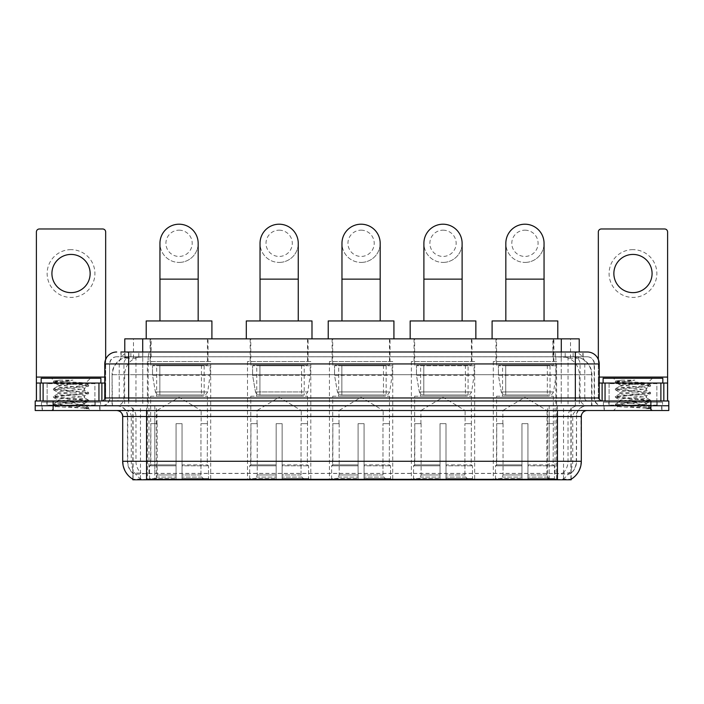 <?xml version="1.0" encoding="UTF-8"?>
<svg xmlns="http://www.w3.org/2000/svg" width="704" height="704" viewBox="0 0 704 704"><rect width="100%" height="100%" fill="white"/><g stroke="black" fill="none" stroke-linecap="round" stroke-linejoin="round"><path stroke-width="0.53" stroke-dasharray="3.52 2.64" d="M556.591 361.557L493.293 361.557L556.591 361.557L556.591 479.794L493.293 479.794L556.591 479.794M493.293 361.557L493.293 479.794M310.798 361.557L247.491 361.557L310.798 361.557L310.798 479.794L247.491 479.794L310.798 479.794M247.491 361.557L247.491 479.794M392.726 361.557L329.428 361.557L392.726 361.557L392.726 479.794L329.428 479.794L392.726 479.794M329.428 361.557L329.428 479.794M474.663 361.557L411.356 361.557L474.663 361.557L474.663 479.794L411.356 479.794L474.663 479.794M411.356 361.557L411.356 479.794M210.707 361.557L147.409 361.557L210.707 361.557L210.707 479.794L147.409 479.794L210.707 479.794M147.409 361.557L147.409 479.794M573.549 356.778L576.655 356.99C578.899 357.667 579.665 358.09 578.943 358.274L570.522 358.274L565.717 357.245L555.834 356.805L148.166 356.805L138.283 357.245L133.478 358.274L125.057 358.274L124.784 352L583.106 352L120.894 352L120.894 356.778L583.106 356.778L120.894 356.778M579.216 338.862L124.784 338.862M575.634 356.849A17.917 17.917 0 0 1 591.932 374.695L591.932 405.742L112.068 405.742L591.932 405.742M124.784 358.16L128.366 356.849L136.268 356.778L130.451 356.778M128.366 356.849A17.917 17.917 0 0 0 112.068 374.695L112.429 405.742M132.836 479.794L571.164 479.794M132.836 479.204L132.836 405.742L571.164 405.742L132.836 405.742M208.023 338.862L150.093 338.862L208.023 338.862L208.023 361.557L150.093 361.557L208.023 361.557M150.093 338.862L150.093 361.557M471.97 338.862L414.049 338.862L471.97 338.862L471.97 361.557L414.049 361.557L471.97 361.557M414.049 338.862L414.049 361.557M390.042 338.862L332.112 338.862L390.042 338.862L390.042 361.557L332.112 361.557L390.042 361.557M332.112 338.862L332.112 361.557M308.106 338.862L250.184 338.862L308.106 338.862L308.106 361.557L250.184 361.557L308.106 361.557M250.184 338.862L250.184 361.557M553.907 338.862L495.977 338.862L553.907 338.862L553.907 361.557L495.977 361.557L553.907 361.557M495.977 338.862L495.977 361.557M579.216 352L578.943 338.862M136.268 356.778L567.732 356.778M99.994 405.742L42.064 405.742L99.994 405.742L99.994 410.52L42.064 410.52L99.994 410.52M42.064 405.742L42.064 410.52M661.936 405.742L604.006 405.742L661.936 405.742L661.936 410.52L604.006 410.52L661.936 410.52M604.006 405.742L604.006 410.52M100.593 402.16L41.474 402.16L100.593 402.16L100.593 405.742L41.474 405.742L100.593 405.742M41.474 402.16L41.474 405.742M662.526 402.16L603.407 402.16L662.526 402.16L662.526 405.742L603.407 405.742L662.526 405.742M603.407 402.16L603.407 405.742M557.427 479.31C564.907 479.917 569.43 479.917 570.988 479.31L563.05 479.01C560.692 479.53 556.081 479.609 549.217 479.248L154.783 479.248C147.937 479.609 143.326 479.53 140.95 479.01L133.012 479.31C134.561 479.917 139.084 479.917 146.573 479.31M549.217 479.248L549.217 461.278L123.05 461.278A20.9 20.583 -90 0 0 132.836 479.081L133.012 473.458C134.561 474.338 139.084 474.338 146.573 473.458L557.427 473.458C564.907 474.338 569.422 474.338 570.988 473.458A16.122 16.122 0 0 0 576.541 461.278L154.783 461.278L154.783 479.248M570.918 478.931L571.164 473.106A16.122 15.875 90 0 0 576.25 461.278L576.541 416.495A10.745 10.745 0 0 1 587.286 405.742L116.714 405.742L587.286 405.742M133.012 473.458A16.122 16.122 0 0 1 127.459 461.278L127.459 416.495L581.31 416.495M557.427 410.52L116.714 410.52L557.427 410.52M608.784 405.742L657.158 405.742L608.784 405.742L608.784 402.16L657.158 402.16L608.784 402.16M657.158 405.742L657.158 402.16M46.842 405.742L95.216 405.742L46.842 405.742L46.842 402.16L95.216 402.16L46.842 402.16M95.216 405.742L95.216 402.16M650.883 405.742L668.8 405.742L668.8 410.52L650.883 410.52L650.883 405.742L668.8 405.742L668.8 400.972L650.883 400.972L650.883 405.742L53.117 405.742L650.883 405.742M650.883 400.972L35.2 400.972L35.2 405.742L53.117 405.742L35.2 405.742L35.2 410.52L650.883 410.52M570.988 479.31L571.164 479.081A20.9 20.583 90 0 0 580.95 461.278L549.217 461.278L549.217 410.52M570.918 472.877L563.05 473.009C560.701 473.783 556.09 473.898 549.217 473.37L154.783 473.37C147.928 473.898 143.317 473.783 140.95 473.009L132.836 473.114M128.656 352L575.344 352M587.286 356.778L116.714 356.778L587.286 356.778A7.163 7.163 0 0 1 594.449 363.942L594.449 397.98L104.773 397.98M104.773 363.942L594.449 363.942L109.551 363.942L109.551 397.98A7.762 7.762 0 0 1 101.781 405.742L602.219 405.742L101.781 405.742M128.656 400.972L602.219 400.972L128.656 400.972M656.858 383.055L609.083 383.055L656.858 383.055L656.858 400.972L609.083 400.972L656.858 400.972L656.858 405.742L609.083 405.742L656.858 405.742M609.083 383.055L609.083 405.742M94.917 383.055L47.142 383.055L94.917 383.055L94.917 400.972L47.142 400.972L94.917 400.972L94.917 405.742L47.142 405.742L94.917 405.742M47.142 383.055L47.142 405.742M42.363 405.742L99.695 405.742L42.363 405.742L42.363 410.52L99.695 410.52L42.363 410.52M99.695 405.742L99.695 410.52M95.515 405.742L46.543 405.742L95.515 405.742A0.598 0.598 0 0 1 94.917 405.152L47.142 405.152L94.917 405.152L94.917 383.654A0.598 0.598 0 0 1 95.515 383.055L46.543 383.055L95.515 383.055M46.543 405.742A0.598 0.598 0 0 0 47.142 405.152L47.142 383.654A0.598 0.598 0 0 0 46.543 383.055M100.892 383.055L41.175 383.055L100.892 383.055M79.869 404.554C71.588 405.152 55.642 405.75 55.792 406.296C54.278 407.141 88.053 407.915 88.598 408.654L53.434 404.932L88.519 401.262L84.524 403.506L84.524 404.554L79.869 404.554L84.524 403.506C85.351 402.248 56.707 400.972 57.534 399.714C56.707 398.455 85.351 397.188 84.524 395.921C85.351 394.662 56.707 393.395 57.534 392.128C56.707 390.87 85.351 389.602 84.524 388.335L84.524 390.236C85.351 388.969 56.707 387.702 57.534 386.443C58.846 385.722 64.407 384.991 74.219 384.243L85.536 383.231C86.988 382.369 53.504 381.568 54.12 380.829L51.559 378.277L90.499 378.277L51.559 378.277M53.539 405.055L55.827 406.384L51.559 410.52L90.499 410.52L88.634 408.654L84.216 408.654L88.519 407.642L53.434 403.982L88.634 400.189L53.434 396.396L88.519 392.48L53.434 388.81L88.634 385.018L85.501 383.134L90.499 378.277M88.519 401.262L79.834 399.872L53.539 397.47L62.234 396.079L88.519 393.677L84.524 395.921L84.524 397.822C85.351 396.554 56.707 395.287 57.534 394.029C56.707 392.762 85.351 391.494 84.524 390.236L88.519 392.48M88.519 393.677L53.434 389.761L88.519 386.1L84.524 388.335C85.351 387.077 56.707 385.81 57.534 384.542L57.534 386.443L53.539 388.687M88.519 386.1L79.834 384.701L53.539 382.307L57.684 384.718L57.974 384.243L74.219 384.243M84.216 408.654C86.416 407.959 87.19 407.264 86.539 406.569L81.374 404.554C74.21 403.603 56.83 402.582 57.534 401.614C56.707 400.347 85.351 399.08 84.524 397.822L88.519 400.057M53.539 389.884L57.684 392.304L57.534 394.029L53.539 396.264M81.374 404.554L84.524 404.554L88.519 407.642M53.539 397.47L57.684 399.881L57.534 401.614L53.539 403.85M90.499 410.52L51.559 410.52M59.963 380.142L53.539 381.102L59.963 380.142L72.943 380.142C64.293 381.339 59.294 382.703 57.974 384.243M41.175 378.277L100.892 378.277M88.519 384.894L62.234 382.492L53.539 381.102M53.539 382.307L72.943 380.142M71.034 249.647A23.883 23.883 0 0 0 47.142 273.53A23.883 23.883 0 0 0 71.034 297.422A23.883 23.883 0 0 0 94.917 273.53A23.883 23.883 0 0 0 71.034 249.647M71.034 292.644A19.114 19.114 0 0 1 51.92 273.53A19.114 19.114 0 0 1 71.034 254.426A19.114 19.114 0 0 1 90.138 273.53A19.114 19.114 0 0 1 71.034 292.644M47.142 400.972L94.917 400.972L47.142 400.972M104.773 383.055L105.67 383.055L105.67 400.972L36.397 400.972L36.397 231.968A2.983 2.983 0 0 1 39.38 228.985L102.678 228.985A2.983 2.983 0 0 1 105.67 231.968L105.67 383.055L36.397 383.055M105.67 359.41L105.67 400.972L36.397 400.972M604.305 405.742L661.637 405.742L604.305 405.742L604.305 410.52L661.637 410.52L604.305 410.52M661.637 405.742L661.637 410.52M657.457 405.742L608.485 405.742L657.457 405.742A0.598 0.598 0 0 1 656.858 405.152L609.083 405.152L656.858 405.152L656.858 383.654A0.598 0.598 0 0 1 657.457 383.055L608.485 383.055L657.457 383.055M608.485 405.742A0.598 0.598 0 0 0 609.083 405.152L609.083 383.654A0.598 0.598 0 0 0 608.485 383.055M662.825 383.055L603.108 383.055L662.825 383.055M641.81 404.554C633.53 405.152 617.584 405.75 617.734 406.296C616.211 407.141 649.994 407.915 650.54 408.654L615.366 404.932L650.461 401.262L646.466 403.506L646.466 404.554L641.81 404.554L646.466 403.506C647.293 402.248 618.649 400.972 619.476 399.714C618.649 398.455 647.293 397.188 646.466 395.921C647.293 394.662 618.649 393.395 619.476 392.128C618.649 390.87 647.293 389.602 646.466 388.335L646.466 390.236C647.293 388.969 618.649 387.702 619.476 386.443C620.787 385.722 626.349 384.991 636.161 384.243L647.478 383.231C648.93 382.369 615.446 381.568 616.053 380.829L613.501 378.277L652.441 378.277L613.501 378.277M650.54 408.654L646.149 408.654L650.461 407.642L615.366 403.982L650.566 400.189L615.366 396.396L650.461 392.48L615.366 388.81L650.566 385.018L647.442 383.134L652.441 378.277M650.461 401.262L641.766 399.872L615.481 397.47L624.166 396.079L650.461 393.677L646.466 395.921L646.466 397.822C647.293 396.554 618.649 395.287 619.476 394.029C618.649 392.762 647.293 391.494 646.466 390.236L650.461 392.48M650.461 393.677L615.366 389.761L650.461 386.1L646.466 388.335C647.293 387.077 618.649 385.81 619.476 384.542L619.476 386.443L615.481 388.687M650.461 386.1L641.766 384.701L615.481 382.307L619.626 384.718L619.916 384.243L636.161 384.243M646.149 408.654C648.358 407.959 649.132 407.264 648.481 406.569L643.315 404.554C636.143 403.603 618.772 402.582 619.476 401.614C618.649 400.347 647.293 399.08 646.466 397.822L650.461 400.057M615.481 389.884L619.626 392.304L619.476 394.029L615.481 396.264M643.315 404.554L646.466 404.554L650.461 407.642M615.481 397.47L619.626 399.881L619.476 401.614L615.481 403.85M650.566 407.774L650.566 408.654L652.441 410.52L613.501 410.52L652.441 410.52M615.481 405.055L617.769 406.384L613.501 410.52M621.896 380.142L615.481 381.102L621.896 380.142L634.885 380.142C626.226 381.339 621.236 382.703 619.916 384.243M603.108 378.277L662.825 378.277M650.461 384.894L624.166 382.492L615.481 381.102M615.481 382.307L634.885 380.142M179.062 262.425A19.114 19.114 0 0 0 198.167 243.311A19.114 19.114 0 0 1 179.062 262.425A19.114 19.114 0 0 0 198.167 243.311A19.114 19.114 0 0 0 179.062 224.206A19.114 19.114 0 0 0 159.949 243.311A19.114 19.114 0 0 0 179.062 262.425A19.114 19.114 0 0 1 159.949 243.311M179.062 230.173A13.138 13.138 0 0 1 192.201 243.311A13.138 13.138 0 0 1 179.062 256.45A13.138 13.138 0 0 1 165.924 243.311A13.138 13.138 0 0 1 179.062 230.173M159.949 320.945L198.167 320.945L159.949 320.945M156.966 423.658L156.966 410.52L201.15 410.52L179.062 397.25L156.966 410.52L201.15 410.52L201.15 423.658M200.948 474.971L200.948 423.658L200.948 474.971L201.837 477.083L204.565 479.794L182.046 479.794L207.328 479.794L182.046 479.794L182.046 478.597L208.525 478.597L182.046 478.597L182.046 465.819L208.525 465.819L182.046 465.819L182.046 464.869L207.566 464.869L182.046 464.869L182.046 479.794L207.328 479.794L208.525 478.597L208.525 465.819L207.266 464.869L207.425 423.658L207.266 464.869L208.525 465.819L208.525 478.597L207.328 479.794L204.565 479.794L201.837 477.083L200.948 474.971L182.046 474.971L182.046 479.794L182.046 423.658L182.046 474.971L200.948 474.971M176.07 423.658L182.046 423.658L176.07 423.658L176.07 464.869L150.85 464.869L176.07 464.869L176.07 423.658L176.07 474.971L176.07 423.658L182.046 423.658L182.046 464.869L182.046 423.658L176.07 423.658M157.168 423.658L157.168 474.971L156.288 477.083L153.551 479.794L176.07 479.794L176.07 474.971L176.07 479.794L150.788 479.794L176.07 479.794L176.07 478.597L176.07 479.794L150.788 479.794L149.591 478.597L176.07 478.597L149.591 478.597L149.591 465.819L176.07 465.819L176.07 478.597L176.07 465.819L149.591 465.819L150.55 464.869L176.07 464.869L176.07 465.819L176.07 464.869L150.55 464.869L150.85 423.658L150.85 464.869L149.591 465.819L149.591 478.597L150.788 479.794L153.551 479.794L156.288 477.083L157.168 474.971L157.168 423.658L150.691 423.658L157.168 423.658M150.691 396.194L207.425 396.194L150.691 396.194L150.691 423.658M207.425 396.194L207.425 423.658M156.666 365.138L201.45 365.138L156.666 365.138L156.666 396.194L201.45 396.194L156.666 396.194M201.45 365.138L201.45 396.194M150.691 338.862L207.425 338.862L150.691 338.862L150.691 365.138L207.425 365.138L150.691 365.138M207.425 338.862L207.425 365.138M211.904 338.862L146.212 338.862L211.904 338.862M146.212 320.945L211.904 320.945M207.266 423.658L200.948 423.658L207.266 423.658M210.109 365.737L152.522 365.737L210.109 365.737L210.109 375.294L152.522 375.294L152.522 365.737L152.522 375.294L155.399 391.926C156.112 393.976 157.59 395.006 159.843 394.997L204.142 394.997L159.843 394.997L159.843 365.737L159.843 394.997C157.599 395.006 156.112 393.985 155.399 391.926L152.522 375.294L210.109 375.294L207.689 391.926L155.399 391.926L207.689 391.926C206.114 394.522 204.934 395.542 204.142 394.997L204.142 365.737L159.843 365.737L204.142 365.737M279.145 262.425A19.114 19.114 0 0 0 298.258 243.311A19.114 19.114 0 0 1 279.145 262.425A19.114 19.114 0 0 0 298.258 243.311A19.114 19.114 0 0 0 279.145 224.206A19.114 19.114 0 0 0 260.031 243.311A19.114 19.114 0 0 0 279.145 262.425A19.114 19.114 0 0 1 260.031 243.311M279.145 230.173A13.138 13.138 0 0 1 292.283 243.311A13.138 13.138 0 0 1 279.145 256.45A13.138 13.138 0 0 1 266.006 243.311A13.138 13.138 0 0 1 279.145 230.173M260.031 320.945L298.258 320.945L260.031 320.945M257.048 423.658L257.048 410.52L301.242 410.52L279.145 397.25L257.048 410.52L301.242 410.52L301.242 423.658M301.039 474.971L301.039 423.658L301.039 474.971L301.919 477.083L304.647 479.794L282.128 479.794L307.41 479.794L282.128 479.794L282.128 478.597L308.616 478.597L282.128 478.597L282.128 465.819L308.616 465.819L282.128 465.819L282.128 464.869L307.657 464.869L282.128 464.869L282.128 479.794L307.41 479.794L308.616 478.597L308.616 465.819L307.349 464.869L307.507 423.658L307.349 464.869L308.616 465.819L308.616 478.597L307.41 479.794L304.647 479.794L301.919 477.083L301.039 474.971L282.128 474.971L282.128 479.794L282.128 423.658L282.128 474.971L301.039 474.971M276.162 423.658L282.128 423.658L276.162 423.658L276.162 464.869L250.941 464.869L276.162 464.869L276.162 423.658L276.162 474.971L276.162 423.658L282.128 423.658L282.128 464.869L282.128 423.658L276.162 423.658M257.25 423.658L257.25 474.971L256.37 477.083L253.642 479.794L276.162 479.794L276.162 474.971L276.162 479.794L250.879 479.794L276.162 479.794L276.162 478.597L276.162 479.794L250.879 479.794L249.674 478.597L276.162 478.597L249.674 478.597L249.674 465.819L276.162 465.819L276.162 478.597L276.162 465.819L249.674 465.819L250.633 464.869L276.162 464.869L276.162 465.819L276.162 464.869L250.633 464.869L250.941 423.658L250.941 464.869L249.674 465.819L249.674 478.597L250.879 479.794L253.642 479.794L256.37 477.083L257.25 474.971L257.25 423.658L250.782 423.658L257.25 423.658M250.782 396.194L307.507 396.194L250.782 396.194L250.782 423.658M307.507 396.194L307.507 423.658M256.749 365.138L301.541 365.138L256.749 365.138L256.749 396.194L301.541 396.194L256.749 396.194M301.541 365.138L301.541 396.194M250.782 338.862L307.507 338.862L250.782 338.862L250.782 365.138L307.507 365.138L250.782 365.138M307.507 338.862L307.507 365.138M311.986 338.862L246.303 338.862L311.986 338.862M246.303 320.945L311.986 320.945M307.349 423.658L301.039 423.658L307.349 423.658M310.2 365.737L252.604 365.737L310.2 365.737L310.2 375.294L252.604 375.294L252.604 365.737L252.604 375.294L255.482 391.926C256.194 393.976 257.673 395.006 259.926 394.997L259.926 394.997C257.682 395.006 256.203 393.985 255.482 391.926L252.604 375.294L310.2 375.294L307.78 391.926L255.482 391.926L307.78 391.926C306.205 394.522 305.017 395.542 304.234 394.997L259.934 394.997L304.225 394.997L304.225 365.737L259.934 365.737L259.934 394.997L259.934 365.737L304.225 365.737M361.073 262.425A19.114 19.114 0 0 0 380.186 243.311A19.114 19.114 0 0 1 361.073 262.425A19.114 19.114 0 0 0 380.186 243.311A19.114 19.114 0 0 0 361.073 224.206A19.114 19.114 0 0 0 341.968 243.311A19.114 19.114 0 0 0 361.073 262.425A19.114 19.114 0 0 1 341.968 243.311M361.073 230.173A13.138 13.138 0 0 1 374.211 243.311A13.138 13.138 0 0 1 361.073 256.45A13.138 13.138 0 0 1 347.943 243.311A13.138 13.138 0 0 1 361.073 230.173M341.968 320.945L380.186 320.945L341.968 320.945M338.985 423.658L338.985 410.52L383.17 410.52L361.073 397.25L338.985 410.52L383.17 410.52L383.17 423.658M382.967 474.971L382.967 423.658L382.967 474.971L383.856 477.083L386.584 479.794L364.065 479.794L389.347 479.794L364.065 479.794L364.065 478.597L390.544 478.597L364.065 478.597L364.065 465.819L390.544 465.819L364.065 465.819L364.065 464.869L389.585 464.869L364.065 464.869L364.065 479.794L389.347 479.794L390.544 478.597L390.544 465.819L389.286 464.869L389.444 423.658L389.286 464.869L390.544 465.819L390.544 478.597L389.347 479.794L386.584 479.794L383.856 477.083L382.967 474.971L364.065 474.971L364.065 479.794L364.065 423.658L364.065 474.971L382.967 474.971M358.09 423.658L364.065 423.658L358.09 423.658L358.09 464.869L332.869 464.869L358.09 464.869L358.09 423.658L358.09 474.971L358.09 423.658L364.065 423.658L364.065 464.869L364.065 423.658L358.09 423.658M339.187 423.658L339.187 474.971L338.298 477.083L335.57 479.794L358.09 479.794L358.09 474.971L358.09 479.794L332.807 479.794L358.09 479.794L358.09 478.597L358.09 479.794L332.807 479.794L331.61 478.597L358.09 478.597L331.61 478.597L331.61 465.819L358.09 465.819L358.09 478.597L358.09 465.819L331.61 465.819L332.57 464.869L358.09 464.869L358.09 465.819L358.09 464.869L332.57 464.869L332.869 423.658L332.869 464.869L331.61 465.819L331.61 478.597L332.807 479.794L335.57 479.794L338.298 477.083L339.187 474.971L339.187 423.658L332.71 423.658L339.187 423.658M332.71 396.194L389.444 396.194L332.71 396.194L332.71 423.658M389.444 396.194L389.444 423.658M338.686 365.138L383.469 365.138L338.686 365.138L338.686 396.194L383.469 396.194L338.686 396.194M383.469 365.138L383.469 396.194M332.71 338.862L389.444 338.862L332.71 338.862L332.71 365.138L389.444 365.138L332.71 365.138M389.444 338.862L389.444 365.138M393.923 338.862L328.231 338.862L393.923 338.862M328.231 320.945L393.923 320.945M389.286 423.658L382.967 423.658L389.286 423.658M392.128 365.737L334.541 365.737L392.128 365.737L392.128 375.294L334.541 375.294L334.541 365.737L334.541 375.294L337.418 391.926C338.122 393.976 339.61 395.006 341.862 394.997L386.162 394.997L341.862 394.997L341.862 365.737L341.862 394.997C339.618 395.006 338.131 393.985 337.418 391.926L334.541 375.294L392.128 375.294L389.708 391.926L337.418 391.926L389.708 391.926C388.133 394.522 386.954 395.542 386.162 394.997L386.162 365.737L341.862 365.737L386.162 365.737M443.01 262.425A19.114 19.114 0 0 0 462.114 243.311A19.114 19.114 0 0 1 443.01 262.425A19.114 19.114 0 0 0 462.114 243.311A19.114 19.114 0 0 0 443.01 224.206A19.114 19.114 0 0 0 423.896 243.311A19.114 19.114 0 0 0 443.01 262.425A19.114 19.114 0 0 1 423.896 243.311M443.01 230.173A13.138 13.138 0 0 1 456.148 243.311A13.138 13.138 0 0 1 443.01 256.45A13.138 13.138 0 0 1 429.871 243.311A13.138 13.138 0 0 1 443.01 230.173M423.896 320.945L462.114 320.945L423.896 320.945M420.913 423.658L420.913 410.52L465.106 410.52L443.01 397.25L420.913 410.52L465.106 410.52L465.106 423.658M464.904 474.971L464.904 423.658L464.904 474.971L465.784 477.083L468.512 479.794L445.993 479.794L471.275 479.794L445.993 479.794L445.993 478.597L472.481 478.597L445.993 478.597L445.993 465.819L472.481 465.819L445.993 465.819L445.993 464.869L471.522 464.869L445.993 464.869L445.993 479.794L471.275 479.794L472.481 478.597L472.481 465.819L471.214 464.869L471.372 423.658L471.214 464.869L472.481 465.819L472.481 478.597L471.275 479.794L468.512 479.794L465.784 477.083L464.904 474.971L445.993 474.971L445.993 479.794L445.993 423.658L445.993 474.971L464.904 474.971M440.026 423.658L445.993 423.658L440.026 423.658L440.026 464.869L414.797 464.869L440.026 464.869L440.026 423.658L440.026 474.971L440.026 423.658L445.993 423.658L445.993 464.869L445.993 423.658L440.026 423.658M421.115 423.658L421.115 474.971L420.235 477.083L417.507 479.794L440.026 479.794L440.026 474.971L440.026 479.794L414.744 479.794L440.026 479.794L440.026 478.597L440.026 479.794L414.744 479.794L413.538 478.597L440.026 478.597L413.538 478.597L413.538 465.819L440.026 465.819L440.026 478.597L440.026 465.819L413.538 465.819L414.498 464.869L440.026 464.869L440.026 465.819L440.026 464.869L414.498 464.869L414.797 423.658L414.797 464.869L413.538 465.819L413.538 478.597L414.744 479.794L417.507 479.794L420.235 477.083L421.115 474.971L421.115 423.658L414.647 423.658L421.115 423.658M414.647 396.194L471.372 396.194L414.647 396.194L414.647 423.658M471.372 396.194L471.372 423.658M420.614 365.138L465.406 365.138L420.614 365.138L420.614 396.194L465.406 396.194L420.614 396.194M465.406 365.138L465.406 396.194M414.647 338.862L471.372 338.862L414.647 338.862L414.647 365.138L471.372 365.138L414.647 365.138M471.372 338.862L471.372 365.138M475.851 338.862L410.168 338.862L475.851 338.862M410.168 320.945L475.851 320.945M471.214 423.658L464.904 423.658L471.214 423.658M474.065 365.737L416.469 365.737L474.065 365.737L474.065 375.294L416.469 375.294L416.469 365.737L416.469 375.294L419.346 391.926C420.059 393.976 421.538 395.006 423.79 394.997L468.09 394.997L423.799 394.997L423.799 365.737L423.79 394.997C421.546 395.006 420.068 393.985 419.346 391.926L416.469 375.294L474.065 375.294L471.645 391.926L419.346 391.926L471.645 391.926C470.07 394.522 468.882 395.542 468.098 394.997L423.79 394.997L468.098 394.997M524.938 262.425A19.114 19.114 0 0 0 544.051 243.311A19.114 19.114 0 0 1 524.938 262.425A19.114 19.114 0 0 0 544.051 243.311A19.114 19.114 0 0 0 524.938 224.206A19.114 19.114 0 0 0 505.833 243.311A19.114 19.114 0 0 0 524.938 262.425A19.114 19.114 0 0 1 505.833 243.311M524.938 230.173A13.138 13.138 0 0 1 538.076 243.311A13.138 13.138 0 0 1 524.938 256.45A13.138 13.138 0 0 1 511.799 243.311A13.138 13.138 0 0 1 524.938 230.173M505.833 320.945L544.051 320.945L505.833 320.945M502.85 423.658L502.85 410.52L547.034 410.52L524.938 397.25L502.85 410.52L547.034 410.52L547.034 423.658M546.832 474.971L546.832 423.658L546.832 474.971L547.712 477.083L550.449 479.794L527.93 479.794L553.212 479.794L527.93 479.794L527.93 478.597L554.409 478.597L527.93 478.597L527.93 465.819L554.409 465.819L527.93 465.819L527.93 464.869L553.45 464.869L527.93 464.869L527.93 479.794L553.212 479.794L554.409 478.597L554.409 465.819L553.15 464.869L553.309 423.658L553.15 464.869L554.409 465.819L554.409 478.597L553.212 479.794L550.449 479.794L547.712 477.083L546.832 474.971L527.93 474.971L527.93 479.794L527.93 423.658L527.93 474.971L546.832 474.971M521.954 423.658L527.93 423.658L521.954 423.658L521.954 464.869L496.734 464.869L521.954 464.869L521.954 423.658L521.954 474.971L521.954 423.658L527.93 423.658L527.93 464.869L527.93 423.658L521.954 423.658M503.052 423.658L503.052 474.971L502.163 477.083L499.435 479.794L521.954 479.794L521.954 474.971L521.954 479.794L496.672 479.794L521.954 479.794L521.954 478.597L521.954 479.794L496.672 479.794L495.475 478.597L521.954 478.597L495.475 478.597L495.475 465.819L521.954 465.819L521.954 478.597L521.954 465.819L495.475 465.819L496.434 464.869L521.954 464.869L521.954 465.819L521.954 464.869L496.434 464.869L496.734 423.658L496.734 464.869L495.475 465.819L495.475 478.597L496.672 479.794L499.435 479.794L502.163 477.083L503.052 474.971L503.052 423.658L496.575 423.658L503.052 423.658M496.575 396.194L553.309 396.194L496.575 396.194L496.575 423.658M553.309 396.194L553.309 423.658M502.55 365.138L547.334 365.138L502.55 365.138L502.55 396.194L547.334 396.194L502.55 396.194M547.334 365.138L547.334 396.194M496.575 338.862L553.309 338.862L496.575 338.862L496.575 365.138L553.309 365.138L496.575 365.138M553.309 338.862L553.309 365.138M557.788 338.862L492.096 338.862L557.788 338.862M492.096 320.945L557.788 320.945M553.15 423.658L546.832 423.658L553.15 423.658M555.993 365.737L498.406 365.737L555.993 365.737L555.993 375.294L498.406 375.294L498.406 365.737L498.406 375.294L501.283 391.926C501.987 393.976 503.474 395.006 505.727 394.997L550.026 394.997L505.727 394.997L505.727 365.737L505.727 394.997C503.483 395.006 501.996 393.985 501.283 391.926L498.406 375.294L555.993 375.294L553.573 391.926L501.283 391.926L553.573 391.926C551.998 394.522 550.818 395.542 550.026 394.997L550.026 365.737L505.727 365.737L550.026 365.737M632.966 249.647A23.883 23.883 0 0 0 609.083 273.53A23.883 23.883 0 0 0 632.966 297.422A23.883 23.883 0 0 0 656.858 273.53A23.883 23.883 0 0 0 632.966 249.647M632.966 292.644A19.114 19.114 0 0 1 613.862 273.53A19.114 19.114 0 0 1 632.966 254.426A19.114 19.114 0 0 1 652.08 273.53A19.114 19.114 0 0 1 632.966 292.644M609.083 400.972L656.858 400.972L609.083 400.972M667.603 377.08L667.603 383.055L598.33 383.055L598.33 400.972L667.603 400.972L598.33 400.972L598.33 231.968A2.983 2.983 0 0 1 601.322 228.985L664.62 228.985A2.983 2.983 0 0 1 667.603 231.968L667.603 377.08L598.33 377.08L598.33 383.055L599.227 383.055M598.33 359.41L598.33 377.08L599.227 377.08M159.843 394.997L204.142 394.997L159.843 394.997M259.926 394.997L304.234 394.997L259.926 394.997M125.057 358.274L125.057 338.862M127.345 356.99A17.917 17.644 -90 0 0 112.429 374.695L591.932 374.695L568.049 374.695L568.049 405.742M591.571 405.742L591.571 374.695A17.917 17.644 90 0 0 576.655 356.99M135.951 356.778L135.951 374.695L112.068 374.695L112.068 405.742M133.082 479.794L133.082 405.742M555.834 356.805L555.834 405.742M565.717 357.245A17.917 17.644 90 0 1 579.357 374.695L579.357 405.742M148.166 356.805L148.166 405.742M138.283 357.245A17.917 17.644 -90 0 0 124.643 374.695L124.643 405.742M568.049 356.778L568.049 374.695L135.951 374.695L135.951 405.742M156.332 479.794L156.332 405.742M140.457 479.794L140.457 405.742M547.668 479.794L547.668 405.742M563.543 479.794L563.543 405.742M570.918 479.794L570.918 405.742M555.042 473.299L555.042 405.742M148.958 473.299L148.958 405.742M142.701 356.814L142.701 352M133.478 358.274L133.478 338.862M151.122 356.814L151.122 338.862M552.878 356.814L552.878 338.862M570.522 358.274L570.522 338.862M561.299 356.814L561.299 352M549.217 473.37L549.217 416.495L576.25 416.495A10.745 10.586 -90 0 1 586.828 405.742M154.783 473.37L154.783 461.278L127.459 461.278L146.573 461.278L146.573 416.495L127.459 416.495C126.826 409.966 123.244 406.384 116.714 405.742M122.69 416.495L122.69 461.278M557.427 473.458L557.427 461.278L146.573 461.278L146.573 473.458M563.05 479.01A20.9 20.583 90 0 0 572.739 461.278L572.739 416.495A5.975 5.878 -90 0 1 578.618 410.52M117.172 410.52A5.975 5.878 90 0 1 123.05 416.495L131.261 416.495L131.261 461.278A20.9 20.583 -90 0 0 140.95 479.01M581.31 461.278L580.95 416.495A5.975 5.878 -90 0 1 586.828 410.52M563.05 473.009A16.122 15.875 90 0 0 568.031 461.278L568.031 416.495A10.745 10.586 -90 0 1 578.618 405.742M125.382 405.742A10.745 10.586 90 0 1 135.969 416.495L135.969 461.278A16.122 15.875 -90 0 0 140.95 473.009M117.172 405.742A10.745 10.586 90 0 1 127.75 416.495L127.75 461.278A16.122 15.875 -90 0 0 132.836 473.106M557.427 405.742L557.427 461.278L576.541 461.278L576.541 416.495L146.573 416.495L146.573 405.742M53.117 410.52L53.117 400.972M125.382 410.52A5.975 5.878 90 0 1 131.261 416.495L154.783 416.495L154.783 461.278L154.783 410.52M154.783 405.742L154.783 416.495L549.217 416.495L549.217 405.742M547.668 479.204L547.668 473.299M156.332 479.204L156.332 473.299M563.543 478.931L563.543 472.877M140.457 478.931L140.457 472.877M133.082 478.931L133.082 472.877M138.811 356.778L138.811 352M116.714 356.778C113.59 356.919 111.382 358.415 110.07 361.249L109.551 363.942L109.551 397.98L575.344 397.98L575.344 356.778M142.771 352L142.771 397.98L109.842 397.98A7.762 7.647 90 0 1 102.194 405.742M575.344 405.742L575.344 397.98L594.449 397.98C594.915 402.697 597.502 405.284 602.219 405.742M561.229 352L561.229 363.942L599.227 363.942M599.227 397.98L598.866 363.942A11.942 11.766 90 0 0 587.101 352M131.006 352A11.942 11.766 -90 0 0 119.24 363.942L119.24 397.98A2.983 2.939 90 0 1 116.301 400.972M116.899 352A11.942 11.766 -90 0 0 105.134 363.942L105.134 397.98A2.983 2.939 90 0 1 102.194 400.972M572.994 352A11.942 11.766 90 0 1 584.76 363.942L584.76 397.98L561.229 397.98L561.229 400.972M601.806 400.972A2.983 2.939 -90 0 1 598.866 397.98L584.76 397.98A2.983 2.939 -90 0 0 587.699 400.972M116.899 356.778A7.163 7.058 -90 0 0 109.842 363.942L561.229 363.942L561.229 397.98L142.771 397.98L142.771 400.972M142.771 356.778L142.771 405.742M131.006 356.778A7.163 7.058 -90 0 0 123.948 363.942L123.948 397.98A7.762 7.647 90 0 1 116.301 405.742M128.656 356.778L128.656 405.742M587.101 356.778A7.163 7.058 90 0 1 594.158 363.942L594.158 397.98A7.762 7.647 -90 0 0 601.806 405.742M572.994 356.778A7.163 7.058 90 0 1 580.052 363.942L580.052 397.98A7.762 7.647 -90 0 0 587.699 405.742M561.229 356.778L561.229 405.742M121.167 356.778L121.167 352M130.856 356.778L130.856 352M148.5 356.778L148.5 352M555.5 356.778L555.5 352M573.144 356.778L573.144 352M582.833 356.778L582.833 352M565.189 356.778L565.189 352M94.917 383.654L47.142 383.654L94.917 383.654M104.773 377.08L36.397 377.08M105.618 400.972L105.618 383.055M656.858 383.654L609.083 383.654L656.858 383.654M198.167 279.145L159.949 279.145M157.168 474.971L176.07 474.971L157.168 474.971M201.837 477.083L182.046 477.083L201.837 477.083M156.288 477.083L176.07 477.083L156.288 477.083M298.258 279.145L260.031 279.145M257.25 474.971L276.162 474.971L257.25 474.971M301.919 477.083L282.128 477.083L301.919 477.083M256.37 477.083L276.162 477.083L256.37 477.083M380.186 279.145L341.968 279.145M339.187 474.971L358.09 474.971L339.187 474.971M383.856 477.083L364.065 477.083L383.856 477.083M338.298 477.083L358.09 477.083L338.298 477.083M462.114 279.145L423.896 279.145M421.115 474.971L440.026 474.971L421.115 474.971M465.784 477.083L445.993 477.083L465.784 477.083M420.235 477.083L440.026 477.083L420.235 477.083M544.051 279.145L505.833 279.145M503.052 474.971L521.954 474.971L503.052 474.971M547.712 477.083L527.93 477.083L547.712 477.083M502.163 477.083L521.954 477.083L502.163 477.083M598.382 383.055L598.382 400.972M571.164 479.204L571.164 405.742M571.164 479.081L571.164 473.114M583.106 356.778L583.106 352M88.634 408.654L88.634 407.774M53.434 403.982L53.434 404.932M88.634 400.189L88.634 401.139M53.434 396.396L53.434 397.346M88.634 392.603L88.634 393.554M53.434 388.81L53.434 389.761M88.634 385.018L88.634 385.968M53.434 381.225L53.434 382.175M615.366 403.982L615.366 404.932M650.566 400.189L650.566 401.139M615.366 396.396L615.366 397.346M650.566 392.603L650.566 393.554M615.366 388.81L615.366 389.761M650.566 385.018L650.566 385.968M615.366 381.225L615.366 382.175M468.09 394.997L468.09 365.737"/><path stroke-width="1.06" d="M120.894 352L128.656 352L120.894 352L124.784 352L124.784 338.862L579.216 338.862L579.216 352M571.164 479.204L571.164 479.794L132.836 479.794L132.836 479.204M133.012 479.31A20.9 20.9 0 0 1 122.69 461.278L146.573 461.278L146.573 479.31L557.427 479.31L557.427 461.278L581.31 461.278L581.31 416.495A5.975 5.975 0 0 1 587.286 410.52M122.69 461.278L122.69 416.495C122.329 412.87 120.34 410.881 116.714 410.52M570.988 479.31A20.9 20.9 0 0 0 581.31 461.278M53.117 400.972L668.8 400.972L668.8 405.742L35.2 405.742L35.2 410.52L53.117 410.52L53.117 405.742L35.2 405.742L35.2 400.972L53.117 400.972L53.117 405.742L668.8 405.742L668.8 410.52L53.117 410.52M116.714 352A11.942 11.942 0 0 0 104.773 363.942L104.773 397.98A2.983 2.983 0 0 1 101.781 400.972M587.286 352L575.344 352L587.286 352A11.942 11.942 0 0 1 599.227 363.942L599.227 397.98C599.403 399.793 600.398 400.787 602.219 400.972M599.227 363.942L128.656 363.942L128.656 352L575.344 352L575.344 397.98L599.227 397.98M100.892 383.055L100.892 378.277L41.175 378.277L41.175 383.055M71.034 254.426A19.114 19.114 0 0 0 51.92 273.53A19.114 19.114 0 0 0 71.034 292.644A19.114 19.114 0 0 0 90.138 273.53A19.114 19.114 0 0 0 71.034 254.426M98.947 400.972L98.947 383.055L43.111 383.055L43.111 400.972M105.67 359.41L105.67 231.968A2.983 2.983 0 0 0 102.678 228.985L39.38 228.985A2.983 2.983 0 0 0 36.397 231.968L36.397 383.055L43.111 383.055M98.947 383.055L104.773 383.055M36.397 400.972L36.397 383.055M662.825 383.055L662.825 378.277L603.108 378.277L603.108 383.055M159.949 320.945L159.949 243.311A19.114 19.114 0 0 1 179.062 224.206A19.114 19.114 0 0 1 198.167 243.311A19.114 19.114 0 0 0 179.062 224.206M198.167 320.945L198.167 243.311M211.904 338.862L211.904 320.945L146.212 320.945L146.212 338.862M260.031 320.945L260.031 243.311A19.114 19.114 0 0 1 279.145 224.206A19.114 19.114 0 0 1 298.258 243.311A19.114 19.114 0 0 0 279.145 224.206M298.258 320.945L298.258 243.311M311.986 338.862L311.986 320.945L246.303 320.945L246.303 338.862M341.968 320.945L341.968 243.311A19.114 19.114 0 0 1 361.073 224.206A19.114 19.114 0 0 1 380.186 243.311A19.114 19.114 0 0 0 361.073 224.206M380.186 320.945L380.186 243.311M393.923 338.862L393.923 320.945L328.231 320.945L328.231 338.862M423.896 320.945L423.896 243.311A19.114 19.114 0 0 1 443.01 224.206A19.114 19.114 0 0 1 462.114 243.311A19.114 19.114 0 0 0 443.01 224.206M462.114 320.945L462.114 243.311M475.851 338.862L475.851 320.945L410.168 320.945L410.168 338.862M505.833 320.945L505.833 243.311A19.114 19.114 0 0 1 524.938 224.206A19.114 19.114 0 0 1 544.051 243.311A19.114 19.114 0 0 0 524.938 224.206M544.051 320.945L544.051 243.311M557.788 338.862L557.788 320.945L492.096 320.945L492.096 338.862M632.966 254.426A19.114 19.114 0 0 0 613.862 273.53A19.114 19.114 0 0 0 632.966 292.644A19.114 19.114 0 0 0 652.08 273.53A19.114 19.114 0 0 0 632.966 254.426M660.889 400.972L660.889 383.055L605.053 383.055L605.053 400.972M667.603 400.972L667.603 383.055L667.603 400.972M660.889 383.055L667.603 383.055L667.603 231.968A2.983 2.983 0 0 0 664.62 228.985L601.322 228.985A2.983 2.983 0 0 0 598.33 231.968L598.33 359.41M599.227 383.055L605.053 383.055M555.042 479.794L555.042 479.204M148.958 479.794L148.958 479.204M142.701 352L142.701 338.862M561.299 352L561.299 338.862M557.427 410.52L557.427 416.495L122.69 416.495M581.31 416.495L557.427 416.495L557.427 461.278L146.573 461.278L146.573 410.52M650.883 410.52L650.883 400.972M128.656 400.972L128.656 363.942L104.773 363.942M104.773 397.98L575.344 397.98L575.344 400.972M104.773 377.08L36.397 377.08M101.886 383.055L101.886 400.963M36.441 383.055L36.441 400.972M40.172 400.972L40.172 383.055M159.949 279.145L198.167 279.145M260.031 279.145L298.258 279.145M341.968 279.145L380.186 279.145M423.896 279.145L462.114 279.145M505.833 279.145L544.051 279.145M667.603 377.08L599.227 377.08M667.559 400.972L667.559 383.055M663.828 383.055L663.828 400.972M602.114 400.963L602.114 383.055"/></g></svg>
